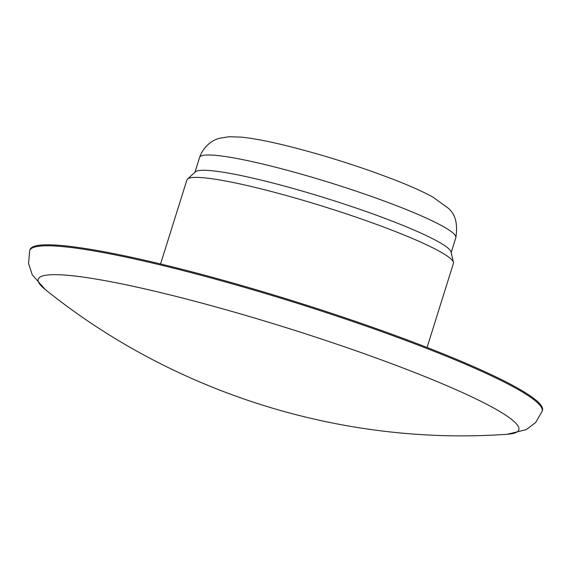 <?xml version="1.0" encoding="UTF-8"?>
<svg xmlns="http://www.w3.org/2000/svg" width="571" height="571" viewBox="0 0 571 571"><rect width="100%" height="100%" fill="white"/><g stroke="black" fill="none" stroke-linecap="round" stroke-linejoin="round"><path stroke-width="0.86" d="M507.319 434.26A251.804 27.929 -162.6 0 0 433.382 380.036A251.804 27.929 -162.6 0 0 166.782 294.094A251.804 27.929 -162.6 0 0 45.145 289.426L45.145 289.426C173.877 393.191 342.357 446.001 507.319 434.26L526.255 429.62L535.755 422.419L542.15 411.256A268.527 29.785 -162.6 0 0 166.746 266.493A268.527 29.785 -162.6 0 0 29.671 250.655L29.97 249.698A268.527 29.785 -162.6 0 1 167.046 265.536A268.527 29.785 -162.6 0 1 542.45 410.299L542.15 411.256M427.065 347.475L453.403 263.431A139.631 15.488 -162.6 0 0 453.424 262.396A139.631 15.488 -162.6 0 0 258.192 188.159A139.631 15.488 -162.6 0 0 187.488 179.058A139.631 15.488 -162.6 0 0 186.91 179.922L160.572 263.966M453.424 262.396L451.061 252.004A134.264 14.889 -162.6 0 0 263.338 180.629A134.264 14.889 -162.6 0 0 195.353 171.871L187.488 179.058M199.593 157.425C204.125 144.427 214.989 139.188 219.45 138.31L228.871 136.74L241.233 137.126C253.053 138.332 268.12 141.194 286.442 145.712C323.293 154.927 359.416 166.332 394.818 179.944C410.706 186.132 423.454 191.892 433.061 197.202L448.228 208.187C455.437 214.161 457.963 224.003 455.829 237.729A134.264 14.889 -162.6 0 0 268.127 165.347A134.264 14.889 -162.6 0 0 199.593 157.425L194.947 172.249M29.671 250.655L28.55 263.474L32.247 274.801L45.145 289.426M451.183 252.546L455.829 237.729"/></g></svg>
